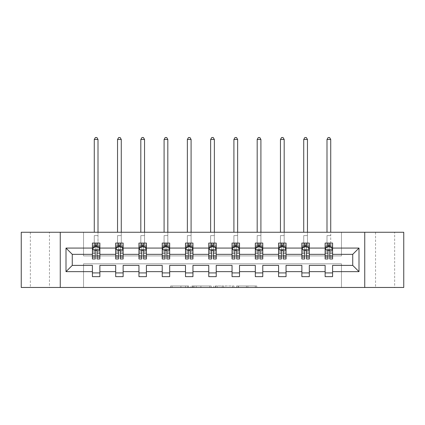 <?xml version="1.0" encoding="UTF-8"?>
<svg xmlns="http://www.w3.org/2000/svg" width="425" height="425" viewBox="0 0 425 425"><rect width="100%" height="100%" fill="white"/><g stroke="black" fill="none" stroke-linecap="round" stroke-linejoin="round"><path stroke-width="0.32" stroke-dasharray="2.12 1.59" d="M394.65 232.268L375.557 232.268L394.65 232.268L394.65 287.465L375.557 287.465L394.65 287.465M375.557 232.268L375.557 287.465M49.443 232.268L30.35 232.268L49.443 232.268L49.443 287.465L30.35 287.465L49.443 287.465M30.35 232.268L30.35 287.465M188.631 287.465L172.051 287.465L188.631 287.465L188.631 285.972L180.907 285.972L180.907 287.465L180.907 285.972L188.631 285.972L188.631 287.465L188.631 285.972L180.907 285.972L180.907 287.465L180.907 285.972L188.631 285.972L172.051 285.972L188.631 285.972M255.292 287.465L238.016 287.465L255.292 287.465L255.292 285.972L247.897 285.972L256.758 285.972L256.758 287.465L256.758 285.972L238.016 285.972L256.758 285.972L256.758 287.465L256.758 285.972L255.292 285.972L255.292 287.465M246.436 287.465L238.6 287.465L246.436 287.465L246.436 285.972L247.897 285.972L246.436 285.972L246.436 287.465L246.436 285.972L238.6 285.972L238.6 287.465L238.6 285.972L246.436 285.972L246.436 287.465M236.55 287.465L238.016 287.465L236.55 287.465L236.55 285.972L238.016 285.972L236.55 285.972L236.55 287.465M170.584 287.465L172.051 287.465L170.584 287.465L170.584 285.972L172.051 285.972L170.584 285.972L170.584 287.465M21.25 287.465L83.534 287.465L83.534 263.819L341.466 263.819L341.466 287.465L83.534 287.465L83.534 263.819L341.466 263.819L341.466 287.465L403.75 287.465L403.75 232.268L341.466 232.268L341.466 255.914L83.534 255.914L83.534 232.268L341.466 232.268L341.466 255.914L83.534 255.914L83.534 232.268L21.25 232.268L21.25 287.465M211.22 287.465L209.753 287.465L211.22 287.465L211.22 285.972L211.22 287.465M192.477 287.465L209.753 287.465L191.011 287.465L192.477 287.465L192.477 285.972L211.22 285.972L191.011 285.972L191.011 287.465L191.011 285.972L192.477 285.972L192.477 287.465M215.247 287.465L233.989 287.465L213.78 287.465L215.247 287.465L215.247 285.972L233.989 285.972L233.989 287.465L233.989 285.972L225.128 285.972L225.128 287.465M92.411 247.063L92.411 257.029L92.411 249.868L92.411 254.347L72.271 254.347L72.271 265.386L92.411 265.386L92.411 272.919L99.87 272.919L99.87 265.386L115.68 265.386L115.68 272.919L123.138 272.919L123.138 265.386L138.954 265.386L138.954 272.919L146.413 272.919L146.413 265.386L162.228 265.386L162.228 272.919L169.687 272.919L169.687 265.386L185.497 265.386L185.497 272.919L192.955 272.919L192.955 265.386L208.771 265.386L208.771 272.919L216.229 272.919L216.229 265.386L232.045 265.386L232.045 272.919L239.503 272.919L239.503 265.386L255.313 265.386L255.313 272.919L262.772 272.919L262.772 265.386L278.587 265.386L278.587 272.919L286.046 272.919L286.046 265.386L301.862 265.386L301.862 272.919L309.32 272.919L309.32 265.386L325.13 265.386L325.13 272.919L332.589 272.919L332.589 265.386L352.729 265.386L352.729 254.347L332.589 254.347L332.589 243.084L325.13 243.084L325.13 246.813L332.589 246.813L332.589 243.084L330.724 243.084L330.724 232.268M301.862 247.063L301.862 257.029L301.862 243.084L309.32 243.084L307.456 243.084L307.456 232.268M304.693 245.969L301.862 245.969L301.862 246.813L303.726 246.813L303.726 243.084L301.862 243.084L301.862 246.813L309.32 246.813L309.32 243.084L309.32 246.813L304.693 246.813M255.313 247.063L255.313 257.029L255.313 243.084L262.772 243.084L260.908 243.084L260.908 232.268M258.15 245.969L255.313 245.969L255.313 246.813L257.178 246.813L257.178 243.084L255.313 243.084L255.313 246.813L262.772 246.813L262.772 243.084L262.772 246.813L258.15 246.813M208.771 247.063L208.771 257.029L208.771 243.084L216.229 243.084L214.365 243.084L214.365 232.268M211.607 245.969L208.771 245.969L208.771 246.813L210.635 246.813L210.635 243.084L208.771 243.084L208.771 246.813L216.229 246.813L216.229 243.084L216.229 246.813L211.607 246.813M162.228 247.063L162.228 257.029L162.228 243.084L169.687 243.084L167.822 243.084L167.822 232.268M165.059 245.969L162.228 245.969L162.228 246.813L164.093 246.813L164.093 243.084L162.228 243.084L162.228 246.813L169.687 246.813L169.687 243.084L169.687 246.813L165.059 246.813M115.68 247.063L115.68 257.029L115.68 243.084L123.138 243.084L121.274 243.084L121.274 232.268M118.517 245.969L115.68 245.969L115.68 246.813L117.544 246.813L117.544 243.084L115.68 243.084L115.68 246.813L123.138 246.813L123.138 243.084L123.138 246.813L118.517 246.813M92.411 254.347L92.411 243.084L99.87 243.084L98.005 243.084L98.005 232.268M95.243 245.969L92.411 245.969L92.411 246.813L94.276 246.813L94.276 243.084L92.411 243.084L92.411 246.813L99.87 246.813L99.87 243.084L99.87 246.813L95.243 246.813M138.954 247.063L138.954 257.029L138.954 243.084L146.413 243.084L144.548 243.084L144.548 232.268M141.791 245.969L138.954 245.969L138.954 246.813L140.818 246.813L140.818 243.084L138.954 243.084L138.954 246.813L146.413 246.813L146.413 243.084L146.413 246.813L141.791 246.813M185.497 247.063L185.497 257.029L185.497 243.084L192.955 243.084L191.091 243.084L191.091 232.268M188.333 245.969L185.497 245.969L185.497 246.813L187.361 246.813L187.361 243.084L185.497 243.084L185.497 246.813L192.955 246.813L192.955 243.084L192.955 246.813L188.333 246.813M232.045 247.063L232.045 257.029L232.045 243.084L239.503 243.084L237.639 243.084L237.639 232.268M234.876 245.969L232.045 245.969L232.045 246.813L233.909 246.813L233.909 243.084L232.045 243.084L232.045 246.813L239.503 246.813L239.503 243.084L239.503 246.813L234.876 246.813M278.587 247.063L278.587 257.029L278.587 243.084L286.046 243.084L284.182 243.084L284.182 232.268M281.419 245.969L278.587 245.969L278.587 246.813L280.452 246.813L280.452 243.084L278.587 243.084L278.587 246.813L286.046 246.813L286.046 243.084L286.046 246.813L281.419 246.813M325.13 247.063L325.13 257.029L325.13 249.868L325.13 254.347L309.32 254.347L309.32 246.813L306.483 246.813M301.862 254.347L286.046 254.347L286.046 246.813L283.209 246.813M278.587 254.347L262.772 254.347L262.772 246.813L259.941 246.813M255.313 254.347L239.503 254.347L239.503 246.813L236.667 246.813M232.045 254.347L216.229 254.347L216.229 246.813L213.393 246.813M208.771 254.347L192.955 254.347L192.955 246.813L190.124 246.813M185.497 254.347L169.687 254.347L169.687 246.813L166.85 246.813M162.228 254.347L146.413 254.347L146.413 246.813L143.581 246.813M138.954 254.347L123.138 254.347L123.138 246.813L120.307 246.813M115.68 254.347L99.87 254.347L99.87 246.813L97.033 246.813M325.13 254.347L325.13 246.813L327.967 246.813M329.757 246.813L325.13 246.813L325.13 243.084L330.724 243.084L330.724 246.813L332.589 246.813L332.589 245.969L329.757 245.969M325.13 272.919L325.13 276.648L332.589 276.648L332.589 272.919M301.862 272.919L301.862 276.648L309.32 276.648L309.32 272.919M278.587 272.919L278.587 276.648L286.046 276.648L286.046 272.919M255.313 272.919L255.313 276.648L262.772 276.648L262.772 272.919M232.045 272.919L232.045 276.648L239.503 276.648L239.503 272.919M208.771 272.919L208.771 276.648L216.229 276.648L216.229 272.919M185.497 272.919L185.497 276.648L192.955 276.648L192.955 272.919M162.228 272.919L162.228 276.648L169.687 276.648L169.687 272.919M138.954 272.919L138.954 276.648L146.413 276.648L146.413 272.919M115.68 272.919L115.68 276.648L123.138 276.648L123.138 272.919M92.411 272.919L92.411 276.648L99.87 276.648L99.87 272.919M60.26 287.465L60.26 232.268M364.74 232.268L364.74 287.465M194.087 287.465L196.212 287.465L194.087 287.465L194.087 285.972L193.062 285.972L193.062 287.465L193.062 285.972L196.212 285.972L194.087 285.972L194.087 287.465M196.212 287.465L200.898 287.465L196.212 287.465L196.212 285.972L200.898 285.972L200.898 287.465L200.898 285.972L196.212 285.972L196.212 287.465M215.247 285.972L223.667 285.972L223.667 287.465L223.667 285.972L222.201 285.972L223.667 285.972L223.667 287.465L223.667 285.972L225.128 285.972M215.831 285.972L215.831 287.465L215.831 285.972M213.78 285.972L213.78 287.465L213.78 285.972M92.411 245.969L92.411 245.023L95.243 245.023L95.243 243.084L97.033 243.084L97.033 245.023L99.87 245.023L99.87 246.813L98.005 246.813L98.005 139.474L96.884 137.535L95.391 137.535L94.276 139.474L94.276 232.268M92.411 258.968L92.411 245.023L99.87 245.023L99.87 247.584L97.033 247.584L97.033 245.023M92.411 249.868L93.904 246.888L98.377 246.888L99.87 249.868L99.87 257.029L99.87 247.063M99.87 249.868L99.87 254.347M99.87 258.968L99.87 247.584M95.243 258.968L95.243 250.623L92.411 250.623M92.411 250.102L95.243 250.102L95.243 257.029L95.243 250.989C95.838 249.857 96.438 249.857 97.033 250.989L97.033 257.029L97.033 250.102L99.87 250.102M94.276 246.813L94.276 235.625L94.276 243.084L98.005 243.084L98.005 246.813L94.276 246.813L98.005 246.813M95.243 245.023L95.243 250.623M95.243 250.102L95.243 246.888M97.033 246.888L97.033 250.102M99.87 250.623L97.033 250.623L97.033 247.584M97.033 250.623L97.033 258.968M94.276 139.474L98.005 139.474M115.68 245.969L115.68 245.023L118.517 245.023L118.517 243.084L120.307 243.084L120.307 245.023L123.138 245.023L123.138 246.813L121.274 246.813L121.274 139.474L120.158 137.535L118.665 137.535L117.544 139.474L117.544 232.268M115.68 258.968L115.68 245.023L123.138 245.023L123.138 247.584L120.307 247.584L120.307 245.023M115.68 249.868L117.172 246.888L121.651 246.888L123.138 249.868L123.138 257.029L123.138 247.063M123.138 249.868L123.138 254.347M123.138 258.968L123.138 247.584M118.517 258.968L118.517 250.623L115.68 250.623M115.68 250.102L118.517 250.102L118.517 257.029L118.517 250.989C119.112 249.857 119.707 249.857 120.307 250.989L120.307 257.029L120.307 250.102L123.138 250.102M117.544 246.813L117.544 235.625L117.544 243.084L121.274 243.084L121.274 246.813L117.544 246.813L121.274 246.813M118.517 245.023L118.517 250.623M118.517 250.102L118.517 246.888M120.307 246.888L120.307 250.102M123.138 250.623L120.307 250.623L120.307 247.584M120.307 250.623L120.307 258.968M117.544 139.474L121.274 139.474M138.954 245.969L138.954 245.023L141.791 245.023L141.791 243.084L143.581 243.084L143.581 245.023L146.413 245.023L146.413 246.813L144.548 246.813L144.548 139.474L143.427 137.535L141.939 137.535L140.818 139.474L140.818 232.268M138.954 258.968L138.954 245.023L146.413 245.023L146.413 247.584L143.581 247.584L143.581 245.023M138.954 249.868L140.447 246.888L144.92 246.888L146.413 249.868L146.413 257.029L146.413 247.063M146.413 249.868L146.413 254.347M146.413 258.968L146.413 247.584M141.791 258.968L141.791 250.623L138.954 250.623M138.954 250.102L141.791 250.102L141.791 257.029L141.791 250.989C142.386 249.857 142.981 249.857 143.581 250.989L143.581 257.029L143.581 250.102L146.413 250.102M140.818 246.813L140.818 235.625L140.818 243.084L144.548 243.084L144.548 246.813L140.818 246.813L144.548 246.813M141.791 245.023L141.791 250.623M141.791 250.102L141.791 246.888M143.581 246.888L143.581 250.102M146.413 250.623L143.581 250.623L143.581 247.584M143.581 250.623L143.581 258.968M140.818 139.474L144.548 139.474M162.228 245.969L162.228 245.023L165.059 245.023L165.059 243.084L166.85 243.084L166.85 245.023L169.687 245.023L169.687 246.813L167.822 246.813L167.822 139.474L166.701 137.535L165.208 137.535L164.093 139.474L164.093 232.268M162.228 258.968L162.228 245.023L169.687 245.023L169.687 247.584L166.85 247.584L166.85 245.023M162.228 249.868L163.715 246.888L168.194 246.888L169.687 249.868L169.687 257.029L169.687 247.063M169.687 249.868L169.687 254.347M169.687 258.968L169.687 247.584M165.059 258.968L165.059 250.623L162.228 250.623M162.228 250.102L165.059 250.102L165.059 257.029L165.059 250.989C165.654 249.857 166.255 249.857 166.85 250.989L166.85 257.029L166.85 250.102L169.687 250.102M164.093 246.813L164.093 235.625L164.093 243.084L167.822 243.084L167.822 246.813L164.093 246.813L167.822 246.813M165.059 245.023L165.059 250.623M165.059 250.102L165.059 246.888M166.85 246.888L166.85 250.102M169.687 250.623L166.85 250.623L166.85 247.584M166.85 250.623L166.85 258.968M164.093 139.474L167.822 139.474M185.497 245.969L185.497 245.023L188.333 245.023L188.333 243.084L190.124 243.084L190.124 245.023L192.955 245.023L192.955 246.813L191.091 246.813L191.091 139.474L189.975 137.535L188.482 137.535L187.361 139.474L187.361 232.268M185.497 258.968L185.497 245.023L192.955 245.023L192.955 247.584L190.124 247.584L190.124 245.023M185.497 249.868L186.989 246.888L191.468 246.888L192.955 249.868L192.955 257.029L192.955 247.063M192.955 249.868L192.955 254.347M192.955 258.968L192.955 247.584M188.333 258.968L188.333 250.623L185.497 250.623M185.497 250.102L188.333 250.102L188.333 257.029L188.333 250.989C188.928 249.857 189.523 249.857 190.124 250.989L190.124 257.029L190.124 250.102L192.955 250.102M187.361 246.813L187.361 235.625L187.361 243.084L191.091 243.084L191.091 246.813L187.361 246.813L191.091 246.813M188.333 245.023L188.333 250.623M188.333 250.102L188.333 246.888M190.124 246.888L190.124 250.102M192.955 250.623L190.124 250.623L190.124 247.584M190.124 250.623L190.124 258.968M187.361 139.474L191.091 139.474M208.771 245.969L208.771 245.023L211.607 245.023L211.607 243.084L213.393 243.084L213.393 245.023L216.229 245.023L216.229 246.813L214.365 246.813L214.365 139.474L213.244 137.535L211.756 137.535L210.635 139.474L210.635 232.268M208.771 258.968L208.771 245.023L216.229 245.023L216.229 247.584L213.393 247.584L213.393 245.023M208.771 249.868L210.263 246.888L214.737 246.888L216.229 249.868L216.229 257.029L216.229 247.063M216.229 249.868L216.229 254.347M216.229 258.968L216.229 247.584M211.607 258.968L211.607 250.623L208.771 250.623M208.771 250.102L211.607 250.102L211.607 257.029L211.607 250.989C212.202 249.857 212.798 249.857 213.393 250.989L213.393 257.029L213.393 250.102L216.229 250.102M210.635 246.813L210.635 235.625L210.635 243.084L214.365 243.084L214.365 246.813L210.635 246.813L214.365 246.813M211.607 245.023L211.607 250.623M211.607 250.102L211.607 246.888M213.393 246.888L213.393 250.102M216.229 250.623L213.393 250.623L213.393 247.584M213.393 250.623L213.393 258.968M210.635 139.474L214.365 139.474M232.045 245.969L232.045 245.023L234.876 245.023L234.876 243.084L236.667 243.084L236.667 245.023L239.503 245.023L239.503 246.813L237.639 246.813L237.639 139.474L236.518 137.535L235.025 137.535L233.909 139.474L233.909 232.268M232.045 258.968L232.045 245.023L239.503 245.023L239.503 247.584L236.667 247.584L236.667 245.023M232.045 249.868L233.532 246.888L238.011 246.888L239.503 249.868L239.503 257.029L239.503 247.063M239.503 249.868L239.503 254.347M239.503 258.968L239.503 247.584M234.876 258.968L234.876 250.623L232.045 250.623M232.045 250.102L234.876 250.102L234.876 257.029L234.876 250.989C235.471 249.857 236.072 249.857 236.667 250.989L236.667 257.029L236.667 250.102L239.503 250.102M233.909 246.813L233.909 235.625L233.909 243.084L237.639 243.084L237.639 246.813L233.909 246.813L237.639 246.813M234.876 245.023L234.876 250.623M234.876 250.102L234.876 246.888M236.667 246.888L236.667 250.102M239.503 250.623L236.667 250.623L236.667 247.584M236.667 250.623L236.667 258.968M233.909 139.474L237.639 139.474M255.313 245.969L255.313 245.023L258.15 245.023L258.15 243.084L259.941 243.084L259.941 245.023L262.772 245.023L262.772 246.813L260.908 246.813L260.908 139.474L259.792 137.535L258.299 137.535L257.178 139.474L257.178 232.268M255.313 258.968L255.313 245.023L262.772 245.023L262.772 247.584L259.941 247.584L259.941 245.023M255.313 249.868L256.806 246.888L261.285 246.888L262.772 249.868L262.772 257.029L262.772 247.063M262.772 249.868L262.772 254.347M262.772 258.968L262.772 247.584M258.15 258.968L258.15 250.623L255.313 250.623M255.313 250.102L258.15 250.102L258.15 257.029L258.15 250.989C258.745 249.857 259.34 249.857 259.941 250.989L259.941 257.029L259.941 250.102L262.772 250.102M257.178 246.813L257.178 235.625L257.178 243.084L260.908 243.084L260.908 246.813L257.178 246.813L260.908 246.813M258.15 245.023L258.15 250.623M258.15 250.102L258.15 246.888M259.941 246.888L259.941 250.102M262.772 250.623L259.941 250.623L259.941 247.584M259.941 250.623L259.941 258.968M257.178 139.474L260.908 139.474M278.587 245.969L278.587 245.023L281.419 245.023L281.419 243.084L283.209 243.084L283.209 245.023L286.046 245.023L286.046 246.813L284.182 246.813L284.182 139.474L283.061 137.535L281.573 137.535L280.452 139.474L280.452 232.268M278.587 258.968L278.587 245.023L286.046 245.023L286.046 247.584L283.209 247.584L283.209 245.023M278.587 249.868L280.08 246.888L284.553 246.888L286.046 249.868L286.046 257.029L286.046 247.063M286.046 249.868L286.046 254.347M286.046 258.968L286.046 247.584M281.419 258.968L281.419 250.623L278.587 250.623M278.587 250.102L281.419 250.102L281.419 257.029L281.419 250.989C282.019 249.857 282.614 249.857 283.209 250.989L283.209 257.029L283.209 250.102L286.046 250.102M280.452 246.813L280.452 235.625L280.452 243.084L284.182 243.084L284.182 246.813L280.452 246.813L284.182 246.813M281.419 245.023L281.419 250.623M281.419 250.102L281.419 246.888M283.209 246.888L283.209 250.102M286.046 250.623L283.209 250.623L283.209 247.584M283.209 250.623L283.209 258.968M280.452 139.474L284.182 139.474M301.862 245.969L301.862 245.023L304.693 245.023L304.693 243.084L306.483 243.084L306.483 245.023L309.32 245.023L309.32 246.813L307.456 246.813L307.456 139.474L306.335 137.535L304.842 137.535L303.726 139.474L303.726 232.268M301.862 258.968L301.862 245.023L309.32 245.023L309.32 247.584L306.483 247.584L306.483 245.023M301.862 249.868L303.349 246.888L307.828 246.888L309.32 249.868L309.32 257.029L309.32 247.063M309.32 249.868L309.32 254.347M309.32 258.968L309.32 247.584M304.693 258.968L304.693 250.623L301.862 250.623M301.862 250.102L304.693 250.102L304.693 257.029L304.693 250.989C305.288 249.857 305.888 249.857 306.483 250.989L306.483 257.029L306.483 250.102L309.32 250.102M303.726 246.813L303.726 235.625L303.726 243.084L307.456 243.084L307.456 246.813L303.726 246.813L307.456 246.813M304.693 245.023L304.693 250.623M304.693 250.102L304.693 246.888M306.483 246.888L306.483 250.102M309.32 250.623L306.483 250.623L306.483 247.584M306.483 250.623L306.483 258.968M303.726 139.474L307.456 139.474M330.724 139.474L329.609 137.535L328.116 137.535L326.995 139.474L330.724 139.474L330.724 246.813L326.995 246.813L326.995 235.625L326.995 246.813L325.13 246.813L325.13 245.023L327.967 245.023L327.967 243.084L329.757 243.084L329.757 245.023L332.589 245.023L332.589 245.969M325.13 258.968L325.13 245.023L332.589 245.023L332.589 247.584L329.757 247.584L329.757 245.023M325.13 249.868L326.623 246.888L331.096 246.888L332.589 249.868L332.589 257.029L332.589 247.063M332.589 249.868L332.589 254.347M332.589 258.968L332.589 247.584M327.967 258.968L327.967 250.623L325.13 250.623M325.13 250.102L327.967 250.102L327.967 257.029L327.967 250.989C328.562 249.857 329.157 249.857 329.757 250.989L329.757 257.029L329.757 250.102L332.589 250.102M327.967 245.023L327.967 250.623M327.967 250.102L327.967 246.888M329.757 246.888L329.757 250.102M332.589 250.623L329.757 250.623L329.757 247.584M329.757 250.623L329.757 258.968M326.995 139.474L326.995 232.268M187.606 285.972L187.606 287.465L187.606 285.972M185.592 285.972L185.592 287.465L185.592 285.972M172.051 285.972L172.051 287.465L172.051 285.972M209.753 285.972L209.753 287.465L209.753 285.972M232.523 285.972L232.523 287.465L232.523 285.972M222.201 285.972L222.201 287.465L222.201 285.972M217.297 285.972L217.297 287.465L217.297 285.972M247.897 285.972L247.897 287.465L247.897 285.972M238.016 285.972L238.016 287.465L238.016 285.972M92.448 249.794L99.832 249.794M92.411 255.478L95.243 255.478M95.243 247.584L92.411 247.584M93.813 247.063L95.243 247.063M97.033 247.063L98.467 247.063M97.033 255.478L99.87 255.478M92.411 251.478L95.243 251.478M97.033 251.478L99.87 251.478M99.87 245.969L97.033 245.969M94.276 235.625L98.005 235.625L94.276 235.625M115.717 249.794L123.101 249.794M115.68 255.478L118.517 255.478M118.517 247.584L115.68 247.584M117.082 247.063L118.517 247.063M120.307 247.063L121.736 247.063M120.307 255.478L123.138 255.478M115.68 251.478L118.517 251.478M120.307 251.478L123.138 251.478M123.138 245.969L120.307 245.969M117.544 235.625L121.274 235.625L117.544 235.625M138.991 249.794L146.375 249.794M138.954 255.478L141.791 255.478M141.791 247.584L138.954 247.584M140.356 247.063L141.791 247.063M143.581 247.063L145.01 247.063M143.581 255.478L146.413 255.478M138.954 251.478L141.791 251.478M143.581 251.478L146.413 251.478M146.413 245.969L143.581 245.969M140.818 235.625L144.548 235.625L140.818 235.625M162.265 249.794L169.649 249.794M162.228 255.478L165.059 255.478M165.059 247.584L162.228 247.584M163.63 247.063L165.059 247.063M166.85 247.063L168.284 247.063M166.85 255.478L169.687 255.478M162.228 251.478L165.059 251.478M166.85 251.478L169.687 251.478M169.687 245.969L166.85 245.969M164.093 235.625L167.822 235.625L164.093 235.625M185.534 249.794L192.918 249.794M185.497 255.478L188.333 255.478M188.333 247.584L185.497 247.584M186.899 247.063L188.333 247.063M190.124 247.063L191.553 247.063M190.124 255.478L192.955 255.478M185.497 251.478L188.333 251.478M190.124 251.478L192.955 251.478M192.955 245.969L190.124 245.969M187.361 235.625L191.091 235.625L187.361 235.625M208.808 249.794L216.192 249.794M208.771 255.478L211.607 255.478M211.607 247.584L208.771 247.584M210.173 247.063L211.607 247.063M213.393 247.063L214.827 247.063M213.393 255.478L216.229 255.478M208.771 251.478L211.607 251.478M213.393 251.478L216.229 251.478M216.229 245.969L213.393 245.969M210.635 235.625L214.365 235.625L210.635 235.625M232.082 249.794L239.466 249.794M232.045 255.478L234.876 255.478M234.876 247.584L232.045 247.584M233.447 247.063L234.876 247.063M236.667 247.063L238.101 247.063M236.667 255.478L239.503 255.478M232.045 251.478L234.876 251.478M236.667 251.478L239.503 251.478M239.503 245.969L236.667 245.969M233.909 235.625L237.639 235.625L233.909 235.625M255.351 249.794L262.735 249.794M255.313 255.478L258.15 255.478M258.15 247.584L255.313 247.584M256.716 247.063L258.15 247.063M259.941 247.063L261.37 247.063M259.941 255.478L262.772 255.478M255.313 251.478L258.15 251.478M259.941 251.478L262.772 251.478M262.772 245.969L259.941 245.969M257.178 235.625L260.908 235.625L257.178 235.625M278.625 249.794L286.009 249.794M278.587 255.478L281.419 255.478M281.419 247.584L278.587 247.584M279.99 247.063L281.419 247.063M283.209 247.063L284.644 247.063M283.209 255.478L286.046 255.478M278.587 251.478L281.419 251.478M283.209 251.478L286.046 251.478M286.046 245.969L283.209 245.969M280.452 235.625L284.182 235.625L280.452 235.625M301.899 249.794L309.283 249.794M301.862 255.478L304.693 255.478M304.693 247.584L301.862 247.584M303.264 247.063L304.693 247.063M306.483 247.063L307.918 247.063M306.483 255.478L309.32 255.478M301.862 251.478L304.693 251.478M306.483 251.478L309.32 251.478M309.32 245.969L306.483 245.969M303.726 235.625L307.456 235.625L303.726 235.625M325.168 249.794L332.552 249.794M325.13 255.478L327.967 255.478M327.967 247.584L325.13 247.584M326.533 247.063L327.967 247.063M329.757 247.063L331.187 247.063M329.757 255.478L332.589 255.478M325.13 251.478L327.967 251.478M329.757 251.478L332.589 251.478M327.967 245.969L325.13 245.969M326.995 246.813L330.724 246.813M326.995 235.625L330.724 235.625L326.995 235.625M92.411 257.029L95.243 257.029M97.033 257.029L99.87 257.029M115.68 257.029L118.517 257.029M120.307 257.029L123.138 257.029M138.954 257.029L141.791 257.029M143.581 257.029L146.413 257.029M162.228 257.029L165.059 257.029M166.85 257.029L169.687 257.029M185.497 257.029L188.333 257.029M190.124 257.029L192.955 257.029M208.771 257.029L211.607 257.029M213.393 257.029L216.229 257.029M232.045 257.029L234.876 257.029M236.667 257.029L239.503 257.029M255.313 257.029L258.15 257.029M259.941 257.029L262.772 257.029M278.587 257.029L281.419 257.029M283.209 257.029L286.046 257.029M301.862 257.029L304.693 257.029M306.483 257.029L309.32 257.029M325.13 257.029L327.967 257.029M329.757 257.029L332.589 257.029"/><path stroke-width="0.64" d="M364.74 287.465L403.75 287.465L403.75 232.268L364.74 232.268L364.74 287.465L60.26 287.465L60.26 232.268L21.25 232.268L21.25 287.465L60.26 287.465M332.589 271.649L332.589 265.386L352.729 265.386L358.998 271.649L332.589 271.649L332.589 276.648L325.13 276.648L325.13 271.649L309.32 271.649L309.32 276.648L301.862 276.648L301.862 271.649L286.046 271.649L286.046 276.648L278.587 276.648L278.587 271.649L262.772 271.649L262.772 276.648L255.313 276.648L255.313 271.649L239.503 271.649L239.503 276.648L232.045 276.648L232.045 271.649L216.229 271.649L216.229 276.648L208.771 276.648L208.771 271.649L192.955 271.649L192.955 276.648L185.497 276.648L185.497 271.649L169.687 271.649L169.687 276.648L162.228 276.648L162.228 271.649L146.413 271.649L146.413 276.648L138.954 276.648L138.954 271.649L123.138 271.649L123.138 276.648L115.68 276.648L115.68 271.649L99.87 271.649L99.87 276.648L92.411 276.648L92.411 271.649L66.002 271.649L66.002 248.078L92.411 248.078L92.411 243.084L99.87 243.084L99.87 248.078L115.68 248.078L115.68 243.084L123.138 243.084L123.138 248.078L138.954 248.078L138.954 243.084L146.413 243.084L146.413 248.078L162.228 248.078L162.228 243.084L169.687 243.084L169.687 248.078L185.497 248.078L185.497 243.084L192.955 243.084L192.955 248.078L208.771 248.078L208.771 243.084L216.229 243.084L216.229 248.078L232.045 248.078L232.045 243.084L239.503 243.084L239.503 248.078L255.313 248.078L255.313 243.084L262.772 243.084L262.772 248.078L278.587 248.078L278.587 243.084L286.046 243.084L286.046 248.078L301.862 248.078L301.862 243.084L309.32 243.084L309.32 248.078L325.13 248.078L325.13 243.084L332.589 243.084L332.589 248.078L358.998 248.078L358.998 271.649M364.74 232.268L60.26 232.268M325.13 248.078L325.13 254.347L309.32 254.347L309.32 248.078M309.32 271.649L309.32 265.386L325.13 265.386L325.13 271.649M301.862 248.078L301.862 254.347L286.046 254.347L286.046 248.078M286.046 271.649L286.046 265.386L301.862 265.386L301.862 271.649M278.587 248.078L278.587 254.347L262.772 254.347L262.772 248.078M262.772 271.649L262.772 265.386L278.587 265.386L278.587 271.649M255.313 248.078L255.313 254.347L239.503 254.347L239.503 248.078M239.503 271.649L239.503 265.386L255.313 265.386L255.313 271.649M232.045 248.078L232.045 254.347L216.229 254.347L216.229 248.078M216.229 271.649L216.229 265.386L232.045 265.386L232.045 271.649M208.771 248.078L208.771 254.347L192.955 254.347L192.955 248.078M192.955 271.649L192.955 265.386L208.771 265.386L208.771 271.649M185.497 248.078L185.497 254.347L169.687 254.347L169.687 248.078M169.687 271.649L169.687 265.386L185.497 265.386L185.497 271.649M162.228 248.078L162.228 254.347L146.413 254.347L146.413 248.078M146.413 271.649L146.413 265.386L162.228 265.386L162.228 271.649M138.954 248.078L138.954 254.347L123.138 254.347L123.138 248.078M123.138 271.649L123.138 265.386L138.954 265.386L138.954 271.649M115.68 248.078L115.68 254.347L99.87 254.347L99.87 248.078M99.87 271.649L99.87 265.386L115.68 265.386L115.68 271.649M92.411 248.078L92.411 254.347L72.271 254.347L72.271 265.386L92.411 265.386L92.411 271.649M66.002 248.078L72.271 254.347M352.729 265.386L352.729 254.347L332.589 254.347L332.589 248.078M327.967 246.813L329.757 246.813M304.693 246.813L306.483 246.813M281.419 246.813L283.209 246.813M258.15 246.813L259.941 246.813M234.876 246.813L236.667 246.813M211.607 246.813L213.393 246.813M188.333 246.813L190.124 246.813M165.059 246.813L166.85 246.813M141.791 246.813L143.581 246.813M118.517 246.813L120.307 246.813M95.243 246.813L97.033 246.813M92.411 272.919L99.87 272.919M115.68 272.919L123.138 272.919M138.954 272.919L146.413 272.919M162.228 272.919L169.687 272.919M185.497 272.919L192.955 272.919M208.771 272.919L216.229 272.919M232.045 272.919L239.503 272.919M255.313 272.919L262.772 272.919M278.587 272.919L286.046 272.919M301.862 272.919L309.32 272.919M325.13 272.919L332.589 272.919M72.271 265.386L66.002 271.649M358.998 248.078L352.729 254.347M97.033 245.023L95.243 245.023M93.813 247.063L92.411 247.063L92.411 243.084L95.243 243.084L95.243 246.888M92.411 257.098L92.411 258.968L95.243 258.968L95.243 257.098L92.411 257.098L92.411 254.347M99.87 254.347L99.87 258.968L97.033 258.968L97.033 250.989C96.438 249.842 95.843 249.842 95.243 250.989L95.243 257.098M98.467 247.063L99.87 247.063L99.87 243.084L97.033 243.084L97.033 246.888M99.87 249.868L98.377 246.888L93.904 246.888L92.411 249.868M98.005 232.268L98.005 139.474L94.276 139.474L94.276 232.268M94.276 139.474L95.391 137.535L96.884 137.535L98.005 139.474M120.307 245.023L118.517 245.023M117.082 247.063L115.68 247.063L115.68 243.084L118.517 243.084L118.517 246.888M115.68 257.098L115.68 258.968L118.517 258.968L118.517 257.098L115.68 257.098L115.68 254.347M123.138 254.347L123.138 258.968L120.307 258.968L120.307 250.989C119.712 249.842 119.112 249.842 118.517 250.989L118.517 257.098M121.736 247.063L123.138 247.063L123.138 243.084L120.307 243.084L120.307 246.888M123.138 249.868L121.651 246.888L117.172 246.888L115.68 249.868M121.274 232.268L121.274 139.474L117.544 139.474L117.544 232.268M117.544 139.474L118.665 137.535L120.158 137.535L121.274 139.474M143.581 245.023L141.791 245.023M140.356 247.063L138.954 247.063L138.954 243.084L141.791 243.084L141.791 246.888M138.954 257.098L138.954 258.968L141.791 258.968L141.791 257.098L138.954 257.098L138.954 254.347M146.413 254.347L146.413 258.968L143.581 258.968L143.581 250.989C142.981 249.842 142.386 249.842 141.791 250.989L141.791 257.098M145.01 247.063L146.413 247.063L146.413 243.084L143.581 243.084L143.581 246.888M146.413 249.868L144.92 246.888L140.447 246.888L138.954 249.868M144.548 232.268L144.548 139.474L140.818 139.474L140.818 232.268M140.818 139.474L141.939 137.535L143.427 137.535L144.548 139.474M166.85 245.023L165.059 245.023M163.63 247.063L162.228 247.063L162.228 243.084L165.059 243.084L165.059 246.888M162.228 257.098L162.228 258.968L165.059 258.968L165.059 257.098L162.228 257.098L162.228 254.347M169.687 254.347L169.687 258.968L166.85 258.968L166.85 250.989C166.255 249.842 165.66 249.842 165.059 250.989L165.059 257.098M168.284 247.063L169.687 247.063L169.687 243.084L166.85 243.084L166.85 246.888M169.687 249.868L168.194 246.888L163.715 246.888L162.228 249.868M167.822 232.268L167.822 139.474L164.093 139.474L164.093 232.268M164.093 139.474L165.208 137.535L166.701 137.535L167.822 139.474M190.124 245.023L188.333 245.023M186.899 247.063L185.497 247.063L185.497 243.084L188.333 243.084L188.333 246.888M185.497 257.098L185.497 258.968L188.333 258.968L188.333 257.098L185.497 257.098L185.497 254.347M192.955 254.347L192.955 258.968L190.124 258.968L190.124 250.989C189.529 249.842 188.928 249.842 188.333 250.989L188.333 257.098M191.553 247.063L192.955 247.063L192.955 243.084L190.124 243.084L190.124 246.888M192.955 249.868L191.468 246.888L186.989 246.888L185.497 249.868M191.091 232.268L191.091 139.474L187.361 139.474L187.361 232.268M187.361 139.474L188.482 137.535L189.975 137.535L191.091 139.474M213.393 245.023L211.607 245.023M210.173 247.063L208.771 247.063L208.771 243.084L211.607 243.084L211.607 246.888M208.771 257.098L208.771 258.968L211.607 258.968L211.607 257.098L208.771 257.098L208.771 254.347M216.229 254.347L216.229 258.968L213.393 258.968L213.393 250.989C212.798 249.842 212.202 249.842 211.607 250.989L211.607 257.098M214.827 247.063L216.229 247.063L216.229 243.084L213.393 243.084L213.393 246.888M216.229 249.868L214.737 246.888L210.263 246.888L208.771 249.868M214.365 232.268L214.365 139.474L210.635 139.474L210.635 232.268M210.635 139.474L211.756 137.535L213.244 137.535L214.365 139.474M236.667 245.023L234.876 245.023M233.447 247.063L232.045 247.063L232.045 243.084L234.876 243.084L234.876 246.888M232.045 257.098L232.045 258.968L234.876 258.968L234.876 257.098L232.045 257.098L232.045 254.347M239.503 254.347L239.503 258.968L236.667 258.968L236.667 250.989C236.072 249.842 235.477 249.842 234.876 250.989L234.876 257.098M238.101 247.063L239.503 247.063L239.503 243.084L236.667 243.084L236.667 246.888M239.503 249.868L238.011 246.888L233.532 246.888L232.045 249.868M237.639 232.268L237.639 139.474L233.909 139.474L233.909 232.268M233.909 139.474L235.025 137.535L236.518 137.535L237.639 139.474M259.941 245.023L258.15 245.023M256.716 247.063L255.313 247.063L255.313 243.084L258.15 243.084L258.15 246.888M255.313 257.098L255.313 258.968L258.15 258.968L258.15 257.098L255.313 257.098L255.313 254.347M262.772 254.347L262.772 258.968L259.941 258.968L259.941 250.989C259.346 249.842 258.745 249.842 258.15 250.989L258.15 257.098M261.37 247.063L262.772 247.063L262.772 243.084L259.941 243.084L259.941 246.888M262.772 249.868L261.285 246.888L256.806 246.888L255.313 249.868M260.908 232.268L260.908 139.474L257.178 139.474L257.178 232.268M257.178 139.474L258.299 137.535L259.792 137.535L260.908 139.474M283.209 245.023L281.419 245.023M279.99 247.063L278.587 247.063L278.587 243.084L281.419 243.084L281.419 246.888M278.587 257.098L278.587 258.968L281.419 258.968L281.419 257.098L278.587 257.098L278.587 254.347M286.046 254.347L286.046 258.968L283.209 258.968L283.209 250.989C282.614 249.842 282.019 249.842 281.419 250.989L281.419 257.098M284.644 247.063L286.046 247.063L286.046 243.084L283.209 243.084L283.209 246.888M286.046 249.868L284.553 246.888L280.08 246.888L278.587 249.868M284.182 232.268L284.182 139.474L280.452 139.474L280.452 232.268M280.452 139.474L281.573 137.535L283.061 137.535L284.182 139.474M306.483 245.023L304.693 245.023M303.264 247.063L301.862 247.063L301.862 243.084L304.693 243.084L304.693 246.888M301.862 257.098L301.862 258.968L304.693 258.968L304.693 257.098L301.862 257.098L301.862 254.347M309.32 254.347L309.32 258.968L306.483 258.968L306.483 250.989C305.888 249.842 305.293 249.842 304.693 250.989L304.693 257.098M307.918 247.063L309.32 247.063L309.32 243.084L306.483 243.084L306.483 246.888M309.32 249.868L307.828 246.888L303.349 246.888L301.862 249.868M307.456 232.268L307.456 139.474L303.726 139.474L303.726 232.268M303.726 139.474L304.842 137.535L306.335 137.535L307.456 139.474M329.757 245.023L327.967 245.023M326.533 247.063L325.13 247.063L325.13 243.084L327.967 243.084L327.967 246.888M325.13 257.098L325.13 258.968L327.967 258.968L327.967 257.098L325.13 257.098L325.13 254.347M332.589 254.347L332.589 258.968L329.757 258.968L329.757 250.989C329.163 249.842 328.562 249.842 327.967 250.989L327.967 257.098M331.187 247.063L332.589 247.063L332.589 243.084L329.757 243.084L329.757 246.888M332.589 249.868L331.096 246.888L326.623 246.888L325.13 249.868M330.724 232.268L330.724 139.474L326.995 139.474L326.995 232.268M326.995 139.474L328.116 137.535L329.609 137.535L330.724 139.474M99.832 249.794L92.448 249.794M99.87 257.098L97.033 257.098M95.243 253.098L92.411 253.098M99.87 253.098L97.033 253.098M97.033 245.969L95.243 245.969M123.101 249.794L115.717 249.794M123.138 257.098L120.307 257.098M118.517 253.098L115.68 253.098M123.138 253.098L120.307 253.098M120.307 245.969L118.517 245.969M146.375 249.794L138.991 249.794M146.413 257.098L143.581 257.098M141.791 253.098L138.954 253.098M146.413 253.098L143.581 253.098M143.581 245.969L141.791 245.969M169.649 249.794L162.265 249.794M169.687 257.098L166.85 257.098M165.059 253.098L162.228 253.098M169.687 253.098L166.85 253.098M166.85 245.969L165.059 245.969M192.918 249.794L185.534 249.794M192.955 257.098L190.124 257.098M188.333 253.098L185.497 253.098M192.955 253.098L190.124 253.098M190.124 245.969L188.333 245.969M216.192 249.794L208.808 249.794M216.229 257.098L213.393 257.098M211.607 253.098L208.771 253.098M216.229 253.098L213.393 253.098M213.393 245.969L211.607 245.969M239.466 249.794L232.082 249.794M239.503 257.098L236.667 257.098M234.876 253.098L232.045 253.098M239.503 253.098L236.667 253.098M236.667 245.969L234.876 245.969M262.735 249.794L255.351 249.794M262.772 257.098L259.941 257.098M258.15 253.098L255.313 253.098M262.772 253.098L259.941 253.098M259.941 245.969L258.15 245.969M286.009 249.794L278.625 249.794M286.046 257.098L283.209 257.098M281.419 253.098L278.587 253.098M286.046 253.098L283.209 253.098M283.209 245.969L281.419 245.969M309.283 249.794L301.899 249.794M309.32 257.098L306.483 257.098M304.693 253.098L301.862 253.098M309.32 253.098L306.483 253.098M306.483 245.969L304.693 245.969M332.552 249.794L325.168 249.794M332.589 257.098L329.757 257.098M327.967 253.098L325.13 253.098M332.589 253.098L329.757 253.098M329.757 245.969L327.967 245.969"/></g></svg>
